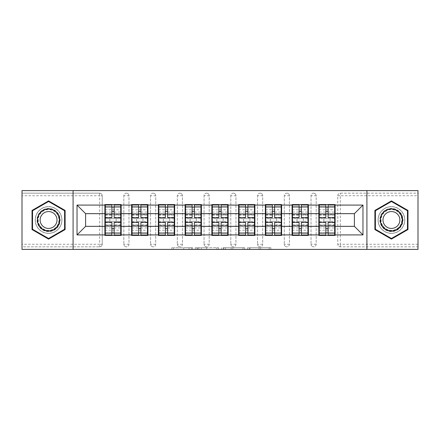 <?xml version="1.0" encoding="UTF-8"?>
<svg xmlns="http://www.w3.org/2000/svg" width="440" height="440" viewBox="0 0 440 440"><rect width="100%" height="100%" fill="white"/><g stroke="black" fill="none" stroke-linecap="round" stroke-linejoin="round"><path stroke-width="0.33" stroke-dasharray="2.2 1.65" d="M192.572 249.398L173.514 249.398L192.572 249.398L192.572 247.687L183.695 247.687L183.695 249.398L183.695 247.687L192.572 247.687L192.572 249.398L192.572 247.687L183.695 247.687L183.695 249.398L183.695 247.687L192.572 247.687L173.514 247.687L192.572 247.687M391.43 233.371A13.37 13.37 0 0 1 378.059 220A13.37 13.37 0 0 1 391.43 206.63A13.37 13.37 0 0 0 378.059 220A13.37 13.37 0 0 0 391.43 233.371A13.37 13.37 0 0 0 404.8 220A13.37 13.37 0 0 0 391.43 206.63A13.37 13.37 0 0 1 404.8 220A13.37 13.37 0 0 1 391.43 233.371M48.571 233.371A13.37 13.37 0 0 1 35.2 220A13.37 13.37 0 0 1 48.571 206.63A13.37 13.37 0 0 1 61.941 220A13.37 13.37 0 0 1 48.571 233.371A13.37 13.37 0 0 1 35.2 220A13.37 13.37 0 0 1 48.571 206.63A13.37 13.37 0 0 1 61.941 220A13.37 13.37 0 0 1 48.571 233.371M269.176 249.398L249.321 249.398L269.176 249.398L269.176 247.687L260.678 247.687L270.859 247.687L270.859 249.398L270.859 247.687L249.321 247.687L270.859 247.687L270.859 249.398L270.859 247.687L269.176 247.687L269.176 249.398M258.995 249.398L249.992 249.398L258.995 249.398L258.995 247.687L260.678 247.687L258.995 247.687L258.995 249.398L258.995 247.687L249.992 247.687L249.992 249.398L249.992 247.687L258.995 247.687L258.995 249.398M247.638 249.398L249.321 249.398L247.638 249.398L247.638 247.687L249.321 247.687L247.638 247.687L247.638 249.398M171.831 249.398L173.514 249.398L171.831 249.398L171.831 247.687L173.514 247.687L171.831 247.687L171.831 249.398M99.655 246.829A2.574 2.574 0 0 0 102.229 244.255L99.655 244.255L99.655 246.829A2.574 2.574 0 0 0 102.229 244.255L102.229 195.745A2.574 2.574 0 0 0 99.655 193.171L22 193.171L22 190.603L418 190.603L418 193.171L340.346 193.171A2.574 2.574 0 0 0 337.772 195.745L337.772 244.255A2.574 2.574 0 0 0 340.346 246.829L418 246.829L418 193.171L340.346 193.171A2.574 2.574 0 0 0 337.772 195.745L337.772 244.255A2.574 2.574 0 0 0 340.346 246.829L418 246.829L418 249.398L22 249.398L22 246.829L99.655 246.829L22 246.829L22 195.745L99.655 195.745L99.655 244.255L22 244.255M218.526 249.398L216.843 249.398L218.526 249.398L218.526 247.687L218.526 249.398M196.988 249.398L216.843 249.398L195.305 249.398L196.988 249.398L196.988 247.687L218.526 247.687L195.305 247.687L195.305 249.398L195.305 247.687L196.988 247.687L196.988 249.398M223.157 249.398L244.695 249.398L221.474 249.398L223.157 249.398L223.157 247.687L244.695 247.687L244.695 249.398L244.695 247.687L234.514 247.687L234.514 249.398M334.686 218.713L319.259 218.713M335.115 218.713L335.115 204.573L318.83 204.573L318.83 218.713L335.115 218.713L335.115 221.287L318.83 221.287L318.83 235.428L335.115 235.428L335.115 221.287M319.259 221.287L334.686 221.287M307.945 218.713L292.512 218.713M308.374 218.713L308.374 204.573L292.083 204.573L292.083 218.713L308.374 218.713L308.374 221.287L292.083 221.287L292.083 235.428L308.374 235.428L308.374 221.287M292.512 221.287L307.945 221.287M281.199 218.713L265.771 218.713M281.627 218.713L281.627 204.573L265.342 204.573L265.342 218.713L281.627 218.713L281.627 221.287L265.342 221.287L265.342 235.428L281.627 235.428L281.627 221.287M265.771 221.287L281.199 221.287M254.458 218.713L239.03 218.713M254.887 218.713L254.887 204.573L238.601 204.573L238.601 218.713L254.887 218.713L254.887 221.287L238.601 221.287L238.601 235.428L254.887 235.428L254.887 221.287M239.03 221.287L254.458 221.287M227.716 218.713L212.284 218.713M228.146 218.713L228.146 204.573L211.855 204.573L211.855 218.713L228.146 218.713L228.146 221.287L211.855 221.287L211.855 235.428L228.146 235.428L228.146 221.287M212.284 221.287L227.716 221.287M200.97 218.713L185.543 218.713M201.399 218.713L201.399 204.573L185.114 204.573L185.114 218.713L201.399 218.713L201.399 221.287L185.114 221.287L185.114 235.428L201.399 235.428L201.399 221.287M185.543 221.287L200.97 221.287M174.229 218.713L158.802 218.713M174.658 218.713L174.658 204.573L158.373 204.573L158.373 218.713L174.658 218.713L174.658 221.287L158.373 221.287L158.373 235.428L174.658 235.428L174.658 221.287M158.802 221.287L174.229 221.287M147.488 218.713L132.055 218.713M147.917 218.713L147.917 204.573L131.626 204.573L131.626 218.713L147.917 218.713L147.917 221.287L131.626 221.287L131.626 235.428L147.917 235.428L147.917 221.287M132.055 221.287L147.488 221.287M308.374 226.341L318.83 226.341M318.83 213.659L308.374 213.659M281.627 226.341L292.083 226.341M292.083 213.659L281.627 213.659M254.887 226.341L265.342 226.341M265.342 213.659L254.887 213.659M228.146 226.341L238.601 226.341M238.601 213.659L228.146 213.659M201.399 226.341L211.855 226.341M211.855 213.659L201.399 213.659M174.658 226.341L185.114 226.341M185.114 213.659L174.658 213.659M147.917 226.341L158.373 226.341M158.373 213.659L147.917 213.659M121.171 226.341L131.626 226.341M131.626 213.659L121.171 213.659M102.229 244.255L102.229 195.745A2.574 2.574 0 0 0 99.655 193.171L22 193.171L22 195.745M120.742 218.713L105.314 218.713M104.885 218.713L121.171 218.713L121.171 204.573L104.885 204.573L104.885 235.428L121.171 235.428L121.171 221.287L104.885 221.287M105.314 221.287L120.742 221.287M104.885 213.659L85.602 213.659L85.602 226.341L104.885 226.341M335.115 226.341L354.398 226.341L354.398 213.659L335.115 213.659M121.171 218.713L121.171 221.287M316.173 244.255L311.031 244.255A2.574 2.574 0 0 0 313.599 246.829A2.574 2.574 0 0 0 316.173 244.255L316.173 195.745A2.574 2.574 0 0 0 313.599 193.171A2.574 2.574 0 0 0 311.031 195.745L311.031 244.255L311.031 195.745A2.574 2.574 0 0 1 313.599 193.171A2.574 2.574 0 0 1 316.173 195.745L316.173 244.255A2.574 2.574 0 0 1 313.599 246.829A2.574 2.574 0 0 1 311.031 244.255A2.574 2.574 0 0 0 313.599 246.829M289.427 244.255L284.284 244.255A2.574 2.574 0 0 0 286.858 246.829A2.574 2.574 0 0 0 289.427 244.255L289.427 195.745A2.574 2.574 0 0 0 286.858 193.171A2.574 2.574 0 0 0 284.284 195.745L284.284 244.255L284.284 195.745A2.574 2.574 0 0 1 286.858 193.171A2.574 2.574 0 0 1 289.427 195.745L289.427 244.255A2.574 2.574 0 0 1 286.858 246.829A2.574 2.574 0 0 1 284.284 244.255A2.574 2.574 0 0 0 286.858 246.829M262.686 244.255L257.543 244.255A2.574 2.574 0 0 0 260.117 246.829A2.574 2.574 0 0 0 262.686 244.255L262.686 195.745A2.574 2.574 0 0 0 260.117 193.171A2.574 2.574 0 0 0 257.543 195.745L257.543 244.255L257.543 195.745A2.574 2.574 0 0 1 260.117 193.171A2.574 2.574 0 0 1 262.686 195.745L262.686 244.255A2.574 2.574 0 0 1 260.117 246.829A2.574 2.574 0 0 1 257.543 244.255A2.574 2.574 0 0 0 260.117 246.829M235.945 244.255L230.802 244.255A2.574 2.574 0 0 0 233.371 246.829A2.574 2.574 0 0 0 235.945 244.255L235.945 195.745A2.574 2.574 0 0 0 233.371 193.171A2.574 2.574 0 0 0 230.802 195.745L230.802 244.255L230.802 195.745A2.574 2.574 0 0 1 233.371 193.171A2.574 2.574 0 0 1 235.945 195.745L235.945 244.255A2.574 2.574 0 0 1 233.371 246.829A2.574 2.574 0 0 1 230.802 244.255A2.574 2.574 0 0 0 233.371 246.829M209.198 244.255L204.056 244.255A2.574 2.574 0 0 0 206.63 246.829A2.574 2.574 0 0 0 209.198 244.255L209.198 195.745A2.574 2.574 0 0 0 206.63 193.171A2.574 2.574 0 0 0 204.056 195.745L204.056 244.255L204.056 195.745A2.574 2.574 0 0 1 206.63 193.171A2.574 2.574 0 0 1 209.198 195.745L209.198 244.255A2.574 2.574 0 0 1 206.63 246.829A2.574 2.574 0 0 1 204.056 244.255A2.574 2.574 0 0 0 206.63 246.829M182.457 244.255L177.315 244.255A2.574 2.574 0 0 0 179.883 246.829A2.574 2.574 0 0 0 182.457 244.255L182.457 195.745A2.574 2.574 0 0 0 179.883 193.171A2.574 2.574 0 0 0 177.315 195.745L177.315 244.255L177.315 195.745A2.574 2.574 0 0 1 179.883 193.171A2.574 2.574 0 0 1 182.457 195.745L182.457 244.255A2.574 2.574 0 0 1 179.883 246.829A2.574 2.574 0 0 1 177.315 244.255A2.574 2.574 0 0 0 179.883 246.829M155.716 244.255L150.573 244.255A2.574 2.574 0 0 0 153.142 246.829A2.574 2.574 0 0 0 155.716 244.255L155.716 195.745A2.574 2.574 0 0 0 153.142 193.171A2.574 2.574 0 0 0 150.573 195.745L150.573 244.255L150.573 195.745A2.574 2.574 0 0 1 153.142 193.171A2.574 2.574 0 0 1 155.716 195.745L155.716 244.255A2.574 2.574 0 0 1 153.142 246.829A2.574 2.574 0 0 1 150.573 244.255A2.574 2.574 0 0 0 153.142 246.829M128.97 244.255L123.827 244.255A2.574 2.574 0 0 0 126.401 246.829A2.574 2.574 0 0 0 128.97 244.255L128.97 195.745A2.574 2.574 0 0 0 126.401 193.171A2.574 2.574 0 0 0 123.827 195.745L123.827 244.255L123.827 195.745A2.574 2.574 0 0 1 126.401 193.171A2.574 2.574 0 0 1 128.97 195.745L128.97 244.255A2.574 2.574 0 0 1 126.401 246.829A2.574 2.574 0 0 1 123.827 244.255A2.574 2.574 0 0 0 126.401 246.829M131.626 218.713L131.626 221.287M158.373 218.713L158.373 221.287M185.114 218.713L185.114 221.287M211.855 218.713L211.855 221.287M238.601 218.713L238.601 221.287M265.342 218.713L265.342 221.287M292.083 218.713L292.083 221.287M318.83 218.713L318.83 221.287M73.084 249.398L73.084 190.603M366.916 190.603L366.916 249.398M198.841 249.398L201.278 249.398L198.841 249.398L198.841 247.687L197.665 247.687L197.665 249.398L197.665 247.687L201.278 247.687L198.841 247.687L198.841 249.398M201.278 249.398L206.663 249.398L201.278 249.398L201.278 247.687L206.663 247.687L206.663 249.398L206.663 247.687L201.278 247.687L201.278 249.398M223.157 247.687L232.832 247.687L232.832 249.398L232.832 247.687L231.149 247.687L232.832 247.687L232.832 249.398L232.832 247.687L234.514 247.687M223.828 247.687L223.828 249.398L223.828 247.687M221.474 247.687L221.474 249.398L221.474 247.687M65.115 210.447L48.571 200.899L32.026 210.447L32.026 229.554L48.571 239.102L65.115 229.554L65.115 210.447M374.886 210.447L374.886 229.554L391.43 239.102L407.974 229.554L407.974 210.447L391.43 200.899L374.886 210.447M114.142 232.859L120.742 232.859L120.742 207.141L105.314 207.141L105.314 232.859L120.742 232.859L120.742 224.884L114.142 224.884L114.142 228.558L114.142 222.316M120.742 222.712L120.742 230.214L120.742 222.712L114.142 222.712M120.742 224.884L120.742 234.999M114.142 224.884L114.142 234.999M105.314 230.214L105.314 222.316L105.314 230.214L120.742 230.214M111.914 232.859L105.314 232.859L105.314 225.209L111.914 225.209L111.914 228.558L111.914 222.316M105.314 225.209L105.314 224.884L111.914 224.884L111.914 234.999M105.314 224.884L105.314 234.999M109.857 218.713L109.857 221.287L116.199 221.287L116.199 218.713L109.857 218.713L116.199 218.713L116.199 221.287L109.857 221.287L109.857 218.713M111.914 217.685L111.914 205.002M114.142 217.685L114.142 211.442L114.142 214.792L120.742 214.792L120.742 215.116L120.742 205.002M114.142 207.141L120.742 207.141L120.742 214.792M111.914 207.141L105.314 207.141L105.314 215.116L105.314 205.002M105.314 209.787L105.314 217.685L105.314 209.787L120.742 209.787L120.742 217.685L120.742 209.787M111.914 225.209L111.914 224.884M114.142 214.792L114.142 205.002M140.888 232.859L147.488 232.859L147.488 207.141L132.055 207.141L132.055 232.859L147.488 232.859L147.488 224.884L140.888 224.884L140.888 228.558L140.888 222.316M147.488 222.712L147.488 230.214L147.488 222.712L140.888 222.712M147.488 224.884L147.488 234.999M140.888 224.884L140.888 234.999M132.055 230.214L132.055 222.316L132.055 230.214L147.488 230.214M138.655 232.859L132.055 232.859L132.055 225.209L138.655 225.209L138.655 228.558L138.655 222.316M132.055 225.209L132.055 224.884L138.655 224.884L138.655 234.999M132.055 224.884L132.055 234.999M136.598 218.713L136.598 221.287L142.945 221.287L142.945 218.713L136.598 218.713L142.945 218.713L142.945 221.287L136.598 221.287L136.598 218.713M138.655 217.685L138.655 205.002M140.888 217.685L140.888 211.442L140.888 214.792L147.488 214.792L147.488 215.116L147.488 205.002M140.888 207.141L147.488 207.141L147.488 214.792M138.655 207.141L132.055 207.141L132.055 215.116L132.055 205.002M132.055 209.787L132.055 217.685L132.055 209.787L147.488 209.787L147.488 217.685L147.488 209.787M138.655 225.209L138.655 224.884M140.888 214.792L140.888 205.002M167.629 232.859L174.229 232.859L174.229 207.141L158.802 207.141L158.802 232.859L174.229 232.859L174.229 224.884L167.629 224.884L167.629 228.558L167.629 222.316M174.229 222.712L174.229 230.214L174.229 222.712L167.629 222.712M174.229 224.884L174.229 234.999M167.629 224.884L167.629 234.999M158.802 230.214L158.802 222.316L158.802 230.214L174.229 230.214M165.402 232.859L158.802 232.859L158.802 225.209L165.402 225.209L165.402 228.558L165.402 222.316M158.802 225.209L158.802 224.884L165.402 224.884L165.402 234.999M158.802 224.884L158.802 234.999M163.345 218.713L163.345 221.287L169.686 221.287L169.686 218.713L163.345 218.713L169.686 218.713L169.686 221.287L163.345 221.287L163.345 218.713M165.402 217.685L165.402 205.002M167.629 217.685L167.629 211.442L167.629 214.792L174.229 214.792L174.229 215.116L174.229 205.002M167.629 207.141L174.229 207.141L174.229 214.792M165.402 207.141L158.802 207.141L158.802 215.116L158.802 205.002M158.802 209.787L158.802 217.685L158.802 209.787L174.229 209.787L174.229 217.685L174.229 209.787M165.402 225.209L165.402 224.884M167.629 214.792L167.629 205.002M194.37 232.859L200.97 232.859L200.97 207.141L185.543 207.141L185.543 232.859L200.97 232.859L200.97 224.884L194.37 224.884L194.37 228.558L194.37 222.316M200.97 222.712L200.97 230.214L200.97 222.712L194.37 222.712M200.97 224.884L200.97 234.999M194.37 224.884L194.37 234.999M185.543 230.214L185.543 222.316L185.543 230.214L200.97 230.214M192.143 232.859L185.543 232.859L185.543 225.209L192.143 225.209L192.143 228.558L192.143 222.316M185.543 225.209L185.543 224.884L192.143 224.884L192.143 234.999M185.543 224.884L185.543 234.999M190.086 218.713L190.086 221.287L196.427 221.287L196.427 218.713L190.086 218.713L196.427 218.713L196.427 221.287L190.086 221.287L190.086 218.713M192.143 217.685L192.143 205.002M194.37 217.685L194.37 211.442L194.37 214.792L200.97 214.792L200.97 215.116L200.97 205.002M194.37 207.141L200.97 207.141L200.97 214.792M192.143 207.141L185.543 207.141L185.543 215.116L185.543 205.002M185.543 209.787L185.543 217.685L185.543 209.787L200.97 209.787L200.97 217.685L200.97 209.787M192.143 225.209L192.143 224.884M194.37 214.792L194.37 205.002M221.117 232.859L227.716 232.859L227.716 207.141L212.284 207.141L212.284 232.859L227.716 232.859L227.716 224.884L221.117 224.884L221.117 228.558L221.117 222.316M227.716 222.712L227.716 230.214L227.716 222.712L221.117 222.712M227.716 224.884L227.716 234.999M221.117 224.884L221.117 234.999M212.284 230.214L212.284 222.316L212.284 230.214L227.716 230.214M218.884 232.859L212.284 232.859L212.284 225.209L218.884 225.209L218.884 228.558L218.884 222.316M212.284 225.209L212.284 224.884L218.884 224.884L218.884 234.999M212.284 224.884L212.284 234.999M216.827 218.713L216.827 221.287L223.174 221.287L223.174 218.713L216.827 218.713L223.174 218.713L223.174 221.287L216.827 221.287L216.827 218.713M218.884 217.685L218.884 205.002M221.117 217.685L221.117 211.442L221.117 214.792L227.716 214.792L227.716 215.116L227.716 205.002M221.117 207.141L227.716 207.141L227.716 214.792M218.884 207.141L212.284 207.141L212.284 215.116L212.284 205.002M212.284 209.787L212.284 217.685L212.284 209.787L227.716 209.787L227.716 217.685L227.716 209.787M218.884 225.209L218.884 224.884M221.117 214.792L221.117 205.002M247.858 232.859L254.458 232.859L254.458 207.141L239.03 207.141L239.03 232.859L254.458 232.859L254.458 224.884L247.858 224.884L247.858 228.558L247.858 222.316M254.458 222.712L254.458 230.214L254.458 222.712L247.858 222.712M254.458 224.884L254.458 234.999M247.858 224.884L247.858 234.999M239.03 230.214L239.03 222.316L239.03 230.214L254.458 230.214M245.63 232.859L239.03 232.859L239.03 225.209L245.63 225.209L245.63 228.558L245.63 222.316M239.03 225.209L239.03 224.884L245.63 224.884L245.63 234.999M239.03 224.884L239.03 234.999M243.573 218.713L243.573 221.287L249.915 221.287L249.915 218.713L243.573 218.713L249.915 218.713L249.915 221.287L243.573 221.287L243.573 218.713M245.63 217.685L245.63 205.002M247.858 217.685L247.858 211.442L247.858 214.792L254.458 214.792L254.458 215.116L254.458 205.002M247.858 207.141L254.458 207.141L254.458 214.792M245.63 207.141L239.03 207.141L239.03 215.116L239.03 205.002M239.03 209.787L239.03 217.685L239.03 209.787L254.458 209.787L254.458 217.685L254.458 209.787M245.63 225.209L245.63 224.884M247.858 214.792L247.858 205.002M58.592 214.214A11.572 11.572 0 0 0 42.785 209.979A11.572 11.572 0 0 0 38.55 225.786A11.572 11.572 0 0 0 54.357 230.021A11.572 11.572 0 0 0 58.592 214.214M39.292 225.357A10.714 10.714 0 0 1 43.213 210.722A10.714 10.714 0 0 1 57.849 214.643A10.714 10.714 0 0 0 43.213 210.722A10.714 10.714 0 0 0 39.292 225.357A10.714 10.714 0 0 0 53.928 229.279A10.714 10.714 0 0 0 57.849 214.643A10.714 10.714 0 0 1 53.928 229.279A10.714 10.714 0 0 1 39.292 225.357A10.714 10.714 0 0 0 53.928 229.279A10.714 10.714 0 0 0 57.849 214.643M55.88 215.782A8.437 8.437 0 0 0 44.352 212.696A8.437 8.437 0 0 0 41.267 224.219A8.437 8.437 0 0 0 52.789 227.304A8.437 8.437 0 0 0 55.88 215.782M60.077 213.356A13.288 13.288 0 0 1 55.215 231.506A13.288 13.288 0 0 1 37.065 226.644A13.288 13.288 0 0 1 41.927 208.494A13.288 13.288 0 0 1 60.077 213.356A13.288 13.288 0 0 1 55.215 231.506A13.288 13.288 0 0 1 37.065 226.644A13.288 13.288 0 0 1 41.927 208.494A13.288 13.288 0 0 1 60.077 213.356M48.571 238.507L32.544 229.257L32.544 210.744L48.571 201.493L64.598 210.744L64.598 229.257L48.571 238.507M401.451 214.214A11.572 11.572 0 0 0 385.644 209.979A11.572 11.572 0 0 0 381.409 225.786A11.572 11.572 0 0 0 397.216 230.021A11.572 11.572 0 0 0 401.451 214.214M382.151 225.357A10.714 10.714 0 0 1 386.073 210.722A10.714 10.714 0 0 1 400.708 214.643A10.714 10.714 0 0 0 386.073 210.722A10.714 10.714 0 0 0 382.151 225.357A10.714 10.714 0 0 0 396.786 229.279A10.714 10.714 0 0 0 400.708 214.643A10.714 10.714 0 0 1 396.786 229.279A10.714 10.714 0 0 1 382.151 225.357A10.714 10.714 0 0 0 396.786 229.279A10.714 10.714 0 0 0 400.708 214.643M398.734 215.782A8.437 8.437 0 0 0 387.211 212.696A8.437 8.437 0 0 0 384.12 224.219A8.437 8.437 0 0 0 395.648 227.304A8.437 8.437 0 0 0 398.734 215.782M402.936 213.356A13.288 13.288 0 0 1 398.074 231.506A13.288 13.288 0 0 1 379.924 226.644A13.288 13.288 0 0 1 384.786 208.494A13.288 13.288 0 0 1 402.936 213.356A13.288 13.288 0 0 1 398.074 231.506A13.288 13.288 0 0 1 379.924 226.644A13.288 13.288 0 0 1 384.786 208.494A13.288 13.288 0 0 1 402.936 213.356M391.43 238.507L375.403 229.257L375.403 210.744L391.43 201.493L407.457 210.744L407.457 229.257L391.43 238.507M274.599 232.859L281.199 232.859L281.199 207.141L265.771 207.141L265.771 232.859L281.199 232.859L281.199 224.884L274.599 224.884L274.599 228.558L274.599 222.316M281.199 222.712L281.199 230.214L281.199 222.712L274.599 222.712M281.199 224.884L281.199 234.999M274.599 224.884L274.599 234.999M265.771 230.214L265.771 222.316L265.771 230.214L281.199 230.214M272.371 232.859L265.771 232.859L265.771 225.209L272.371 225.209L272.371 228.558L272.371 222.316M265.771 225.209L265.771 224.884L272.371 224.884L272.371 234.999M265.771 224.884L265.771 234.999M270.314 218.713L270.314 221.287L276.656 221.287L276.656 218.713L270.314 218.713L276.656 218.713L276.656 221.287L270.314 221.287L270.314 218.713M272.371 217.685L272.371 205.002M274.599 217.685L274.599 211.442L274.599 214.792L281.199 214.792L281.199 215.116L281.199 205.002M274.599 207.141L281.199 207.141L281.199 214.792M272.371 207.141L265.771 207.141L265.771 215.116L265.771 205.002M265.771 209.787L265.771 217.685L265.771 209.787L281.199 209.787L281.199 217.685L281.199 209.787M272.371 225.209L272.371 224.884M274.599 214.792L274.599 205.002M301.345 232.859L307.945 232.859L307.945 207.141L292.512 207.141L292.512 232.859L307.945 232.859L307.945 224.884L301.345 224.884L301.345 228.558L301.345 222.316M307.945 222.712L307.945 230.214L307.945 222.712L301.345 222.712M307.945 224.884L307.945 234.999M301.345 224.884L301.345 234.999M292.512 230.214L292.512 222.316L292.512 230.214L307.945 230.214M299.112 232.859L292.512 232.859L292.512 225.209L299.112 225.209L299.112 228.558L299.112 222.316M292.512 225.209L292.512 224.884L299.112 224.884L299.112 234.999M292.512 224.884L292.512 234.999M297.055 218.713L297.055 221.287L303.402 221.287L303.402 218.713L297.055 218.713L303.402 218.713L303.402 221.287L297.055 221.287L297.055 218.713M299.112 217.685L299.112 205.002M301.345 217.685L301.345 211.442L301.345 214.792L307.945 214.792L307.945 215.116L307.945 205.002M301.345 207.141L307.945 207.141L307.945 214.792M299.112 207.141L292.512 207.141L292.512 215.116L292.512 205.002M292.512 209.787L292.512 217.685L292.512 209.787L307.945 209.787L307.945 217.685L307.945 209.787M299.112 225.209L299.112 224.884M301.345 214.792L301.345 205.002M328.086 232.859L334.686 232.859L334.686 207.141L319.259 207.141L319.259 232.859L334.686 232.859L334.686 224.884L328.086 224.884L328.086 228.558L328.086 222.316M334.686 222.712L334.686 230.214L334.686 222.712L328.086 222.712M334.686 224.884L334.686 234.999M328.086 224.884L328.086 234.999M319.259 230.214L319.259 222.316L319.259 230.214L334.686 230.214M325.859 232.859L319.259 232.859L319.259 225.209L325.859 225.209L325.859 228.558L325.859 222.316M319.259 225.209L319.259 224.884L325.859 224.884L325.859 234.999M319.259 224.884L319.259 234.999M323.802 218.713L323.802 221.287L330.143 221.287L330.143 218.713L323.802 218.713L330.143 218.713L330.143 221.287L323.802 221.287L323.802 218.713M325.859 217.685L325.859 205.002M328.086 217.685L328.086 211.442L328.086 214.792L334.686 214.792L334.686 215.116L334.686 205.002M328.086 207.141L334.686 207.141L334.686 214.792M325.859 207.141L319.259 207.141L319.259 215.116L319.259 205.002M319.259 209.787L319.259 217.685L319.259 209.787L334.686 209.787L334.686 217.685L334.686 209.787M325.859 225.209L325.859 224.884M328.086 214.792L328.086 205.002M191.395 247.687L191.395 249.398L191.395 247.687M99.655 193.171L99.655 195.745L102.229 195.745A2.574 2.574 0 0 0 99.655 193.171M418 244.255L340.346 244.255L340.346 195.745L418 195.745M337.772 195.745L340.346 195.745L340.346 193.171M340.346 246.829L340.346 244.255L337.772 244.255A2.574 2.574 0 0 0 340.346 246.829M126.401 193.171A2.574 2.574 0 0 1 128.97 195.745L123.827 195.745M153.142 193.171A2.574 2.574 0 0 1 155.716 195.745L150.573 195.745M179.883 193.171A2.574 2.574 0 0 1 182.457 195.745L177.315 195.745M206.63 193.171A2.574 2.574 0 0 1 209.198 195.745L204.056 195.745M233.371 193.171A2.574 2.574 0 0 1 235.945 195.745L230.802 195.745M260.117 193.171A2.574 2.574 0 0 1 262.686 195.745L257.543 195.745M286.858 193.171A2.574 2.574 0 0 1 289.427 195.745L284.284 195.745M313.599 193.171A2.574 2.574 0 0 1 316.173 195.745L311.031 195.745M189.079 247.687L189.079 249.398L189.079 247.687M173.514 247.687L173.514 249.398L173.514 247.687M216.843 247.687L216.843 249.398L216.843 247.687M243.012 247.687L243.012 249.398L243.012 247.687M231.149 247.687L231.149 249.398L231.149 247.687M225.511 247.687L225.511 249.398L225.511 247.687M260.678 247.687L260.678 249.398L260.678 247.687M249.321 247.687L249.321 249.398L249.321 247.687M114.142 227.959L120.742 227.959M105.314 222.712L111.914 222.712M105.314 227.959L111.914 227.959M105.314 214.792L111.914 214.792M105.314 217.289L111.914 217.289M114.142 217.289L120.742 217.289M105.314 212.042L111.914 212.042M114.142 225.209L120.742 225.209M114.142 212.042L120.742 212.042M140.888 227.959L147.488 227.959M132.055 222.712L138.655 222.712M132.055 227.959L138.655 227.959M132.055 214.792L138.655 214.792M132.055 217.289L138.655 217.289M140.888 217.289L147.488 217.289M132.055 212.042L138.655 212.042M140.888 225.209L147.488 225.209M140.888 212.042L147.488 212.042M167.629 227.959L174.229 227.959M158.802 222.712L165.402 222.712M158.802 227.959L165.402 227.959M158.802 214.792L165.402 214.792M158.802 217.289L165.402 217.289M167.629 217.289L174.229 217.289M158.802 212.042L165.402 212.042M167.629 225.209L174.229 225.209M167.629 212.042L174.229 212.042M194.37 227.959L200.97 227.959M185.543 222.712L192.143 222.712M185.543 227.959L192.143 227.959M185.543 214.792L192.143 214.792M185.543 217.289L192.143 217.289M194.37 217.289L200.97 217.289M185.543 212.042L192.143 212.042M194.37 225.209L200.97 225.209M194.37 212.042L200.97 212.042M221.117 227.959L227.716 227.959M212.284 222.712L218.884 222.712M212.284 227.959L218.884 227.959M212.284 214.792L218.884 214.792M212.284 217.289L218.884 217.289M221.117 217.289L227.716 217.289M212.284 212.042L218.884 212.042M221.117 225.209L227.716 225.209M221.117 212.042L227.716 212.042M247.858 227.959L254.458 227.959M239.03 222.712L245.63 222.712M239.03 227.959L245.63 227.959M239.03 214.792L245.63 214.792M239.03 217.289L245.63 217.289M247.858 217.289L254.458 217.289M239.03 212.042L245.63 212.042M247.858 225.209L254.458 225.209M247.858 212.042L254.458 212.042M39.595 225.181A10.362 10.362 0 0 1 43.39 211.024A10.362 10.362 0 0 1 57.547 214.819A10.362 10.362 0 0 1 53.752 228.976A10.362 10.362 0 0 1 39.595 225.181M382.454 225.181A10.362 10.362 0 0 1 386.249 211.024A10.362 10.362 0 0 1 400.406 214.819A10.362 10.362 0 0 1 396.611 228.976A10.362 10.362 0 0 1 382.454 225.181M274.599 227.959L281.199 227.959M265.771 222.712L272.371 222.712M265.771 227.959L272.371 227.959M265.771 214.792L272.371 214.792M265.771 217.289L272.371 217.289M274.599 217.289L281.199 217.289M265.771 212.042L272.371 212.042M274.599 225.209L281.199 225.209M274.599 212.042L281.199 212.042M301.345 227.959L307.945 227.959M292.512 222.712L299.112 222.712M292.512 227.959L299.112 227.959M292.512 214.792L299.112 214.792M292.512 217.289L299.112 217.289M301.345 217.289L307.945 217.289M292.512 212.042L299.112 212.042M301.345 225.209L307.945 225.209M301.345 212.042L307.945 212.042M328.086 227.959L334.686 227.959M319.259 222.712L325.859 222.712M319.259 227.959L325.859 227.959M319.259 214.792L325.859 214.792M319.259 217.289L325.859 217.289M328.086 217.289L334.686 217.289M319.259 212.042L325.859 212.042M328.086 225.209L334.686 225.209M328.086 212.042L334.686 212.042M105.314 215.116L111.914 215.116M114.142 215.116L120.742 215.116M132.055 215.116L138.655 215.116M140.888 215.116L147.488 215.116M158.802 215.116L165.402 215.116M167.629 215.116L174.229 215.116M185.543 215.116L192.143 215.116M194.37 215.116L200.97 215.116M212.284 215.116L218.884 215.116M221.117 215.116L227.716 215.116M239.03 215.116L245.63 215.116M247.858 215.116L254.458 215.116M265.771 215.116L272.371 215.116M274.599 215.116L281.199 215.116M292.512 215.116L299.112 215.116M301.345 215.116L307.945 215.116M319.259 215.116L325.859 215.116M328.086 215.116L334.686 215.116"/><path stroke-width="0.66" d="M366.916 249.398L418 249.398L418 190.603L366.916 190.603L366.916 249.398L73.084 249.398L73.084 190.603L22 190.603L22 249.398L73.084 249.398M335.115 218.713L334.686 218.713M319.259 218.713L318.83 218.713M318.83 221.287L319.259 221.287M334.686 221.287L335.115 221.287M308.374 218.713L307.945 218.713M292.512 218.713L292.083 218.713M292.083 221.287L292.512 221.287M307.945 221.287L308.374 221.287M281.627 218.713L281.199 218.713M265.771 218.713L265.342 218.713M265.342 221.287L265.771 221.287M281.199 221.287L281.627 221.287M254.887 218.713L254.458 218.713M239.03 218.713L238.601 218.713M238.601 221.287L239.03 221.287M254.458 221.287L254.887 221.287M228.146 218.713L227.716 218.713M212.284 218.713L211.855 218.713M211.855 221.287L212.284 221.287M227.716 221.287L228.146 221.287M201.399 218.713L200.97 218.713M185.543 218.713L185.114 218.713M185.114 221.287L185.543 221.287M200.97 221.287L201.399 221.287M174.658 218.713L174.229 218.713M158.802 218.713L158.373 218.713M158.373 221.287L158.802 221.287M174.229 221.287L174.658 221.287M147.917 218.713L147.488 218.713M132.055 218.713L131.626 218.713M131.626 221.287L132.055 221.287M147.488 221.287L147.917 221.287M366.916 190.603L73.084 190.603M354.398 226.341L354.398 213.659L335.115 213.659L335.115 226.341L354.398 226.341L362.973 234.916L362.973 205.084L335.115 205.084L335.115 204.573L318.83 204.573L318.83 213.659L308.374 213.659L308.374 226.341L318.83 226.341L318.83 213.659M362.973 234.916L335.115 234.916L335.115 235.428L318.83 235.428L318.83 234.916L308.374 234.916L308.374 235.428L292.083 235.428L292.083 234.916L281.627 234.916L281.627 235.428L265.342 235.428L265.342 234.916L254.887 234.916L254.887 235.428L238.601 235.428L238.601 234.916L228.146 234.916L228.146 235.428L211.855 235.428L211.855 234.916L201.399 234.916L201.399 235.428L185.114 235.428L185.114 234.916L174.658 234.916L174.658 235.428L158.373 235.428L158.373 234.916L147.917 234.916L147.917 235.428L131.626 235.428L131.626 234.916L121.171 234.916L121.171 235.428L104.885 235.428L104.885 234.916L77.028 234.916L77.028 205.084L104.885 205.084L104.885 213.659L85.602 213.659L85.602 226.341L104.885 226.341L104.885 213.659M318.83 205.084L308.374 205.084L308.374 204.573L292.083 204.573L292.083 205.084L281.627 205.084L281.627 204.573L265.342 204.573L265.342 205.084L254.887 205.084L254.887 204.573L238.601 204.573L238.601 205.084L228.146 205.084L228.146 204.573L211.855 204.573L211.855 205.084L201.399 205.084L201.399 204.573L185.114 204.573L185.114 205.084L174.658 205.084L174.658 204.573L158.373 204.573L158.373 205.084L147.917 205.084L147.917 204.573L131.626 204.573L131.626 205.084L121.171 205.084L121.171 204.573L104.885 204.573L104.885 205.084M318.83 226.341L318.83 234.916M308.374 226.341L308.374 234.916M308.374 205.084L308.374 213.659M281.627 226.341L292.083 226.341L292.083 213.659L281.627 213.659L281.627 234.916M292.083 226.341L292.083 234.916M292.083 205.084L292.083 213.659M281.627 205.084L281.627 213.659M254.887 226.341L265.342 226.341L265.342 213.659L254.887 213.659L254.887 234.916M265.342 226.341L265.342 234.916M265.342 205.084L265.342 213.659M254.887 205.084L254.887 213.659M228.146 226.341L238.601 226.341L238.601 213.659L228.146 213.659L228.146 234.916M238.601 226.341L238.601 234.916M238.601 205.084L238.601 213.659M228.146 205.084L228.146 213.659M201.399 226.341L211.855 226.341L211.855 213.659L201.399 213.659L201.399 234.916M211.855 226.341L211.855 234.916M211.855 205.084L211.855 213.659M201.399 205.084L201.399 213.659M174.658 226.341L185.114 226.341L185.114 213.659L174.658 213.659L174.658 234.916M185.114 226.341L185.114 234.916M185.114 205.084L185.114 213.659M174.658 205.084L174.658 213.659M147.917 226.341L158.373 226.341L158.373 213.659L147.917 213.659L147.917 234.916M158.373 226.341L158.373 234.916M158.373 205.084L158.373 213.659M147.917 205.084L147.917 213.659M121.171 226.341L131.626 226.341L131.626 213.659L121.171 213.659L121.171 234.916M131.626 226.341L131.626 234.916M131.626 205.084L131.626 213.659M121.171 205.084L121.171 213.659M121.171 218.713L120.742 218.713M105.314 218.713L104.885 218.713M104.885 221.287L105.314 221.287M120.742 221.287L121.171 221.287M104.885 226.341L104.885 234.916M85.602 226.341L77.028 234.916M77.028 205.084L85.602 213.659M335.115 226.341L335.115 234.916M335.115 205.084L335.115 213.659M362.973 205.084L354.398 213.659M48.571 200.899L32.026 210.447L32.026 229.554L48.571 239.102L65.115 229.554L65.115 210.447L48.571 200.899M374.886 229.554L391.43 239.102L407.974 229.554L407.974 210.447L391.43 200.899L374.886 210.447L374.886 229.554M120.742 222.316L120.742 234.999L114.142 234.999L114.142 222.316L120.742 222.316L120.742 205.002L114.142 205.002L114.142 206.882L120.742 206.882M105.314 213.923L111.914 213.923L111.914 205.002L105.314 205.002L105.314 222.316L111.914 222.316L111.914 234.999L105.314 234.999L105.314 233.118L111.914 233.118M111.914 211.442L114.142 211.442M114.142 207.141L111.914 207.141M111.914 213.939L114.142 213.939M111.914 213.923L111.914 217.685L105.314 217.685M105.314 206.882L111.914 206.882M111.914 226.061L114.142 226.061M111.914 232.859L114.142 232.859M111.914 228.558L114.142 228.558M105.314 222.316L105.314 233.118M114.142 233.118L120.742 233.118M114.142 206.882L114.142 217.685L120.742 217.685M147.488 222.316L147.488 234.999L140.888 234.999L140.888 222.316L147.488 222.316L147.488 205.002L140.888 205.002L140.888 206.882L147.488 206.882M132.055 213.923L138.655 213.923L138.655 205.002L132.055 205.002L132.055 222.316L138.655 222.316L138.655 234.999L132.055 234.999L132.055 233.118L138.655 233.118M138.655 211.442L140.888 211.442M140.888 207.141L138.655 207.141M138.655 213.939L140.888 213.939M138.655 213.923L138.655 217.685L132.055 217.685M132.055 206.882L138.655 206.882M138.655 226.061L140.888 226.061M138.655 232.859L140.888 232.859M138.655 228.558L140.888 228.558M132.055 222.316L132.055 233.118M140.888 233.118L147.488 233.118M140.888 206.882L140.888 217.685L147.488 217.685M174.229 222.316L174.229 234.999L167.629 234.999L167.629 222.316L174.229 222.316L174.229 205.002L167.629 205.002L167.629 206.882L174.229 206.882M158.802 213.923L165.402 213.923L165.402 205.002L158.802 205.002L158.802 222.316L165.402 222.316L165.402 234.999L158.802 234.999L158.802 233.118L165.402 233.118M165.402 211.442L167.629 211.442M167.629 207.141L165.402 207.141M165.402 213.939L167.629 213.939M165.402 213.923L165.402 217.685L158.802 217.685M158.802 206.882L165.402 206.882M165.402 226.061L167.629 226.061M165.402 232.859L167.629 232.859M165.402 228.558L167.629 228.558M158.802 222.316L158.802 233.118M167.629 233.118L174.229 233.118M167.629 206.882L167.629 217.685L174.229 217.685M200.97 222.316L200.97 234.999L194.37 234.999L194.37 222.316L200.97 222.316L200.97 205.002L194.37 205.002L194.37 206.882L200.97 206.882M185.543 213.923L192.143 213.923L192.143 205.002L185.543 205.002L185.543 222.316L192.143 222.316L192.143 234.999L185.543 234.999L185.543 233.118L192.143 233.118M192.143 211.442L194.37 211.442M194.37 207.141L192.143 207.141M192.143 213.939L194.37 213.939M192.143 213.923L192.143 217.685L185.543 217.685M185.543 206.882L192.143 206.882M192.143 226.061L194.37 226.061M192.143 232.859L194.37 232.859M192.143 228.558L194.37 228.558M185.543 222.316L185.543 233.118M194.37 233.118L200.97 233.118M194.37 206.882L194.37 217.685L200.97 217.685M227.716 222.316L227.716 234.999L221.117 234.999L221.117 222.316L227.716 222.316L227.716 205.002L221.117 205.002L221.117 206.882L227.716 206.882M212.284 213.923L218.884 213.923L218.884 205.002L212.284 205.002L212.284 222.316L218.884 222.316L218.884 234.999L212.284 234.999L212.284 233.118L218.884 233.118M218.884 211.442L221.117 211.442M221.117 207.141L218.884 207.141M218.884 213.939L221.117 213.939M218.884 213.923L218.884 217.685L212.284 217.685M212.284 206.882L218.884 206.882M218.884 226.061L221.117 226.061M218.884 232.859L221.117 232.859M218.884 228.558L221.117 228.558M212.284 222.316L212.284 233.118M221.117 233.118L227.716 233.118M221.117 206.882L221.117 217.685L227.716 217.685M254.458 222.316L254.458 234.999L247.858 234.999L247.858 222.316L254.458 222.316L254.458 205.002L247.858 205.002L247.858 206.882L254.458 206.882M239.03 213.923L245.63 213.923L245.63 205.002L239.03 205.002L239.03 222.316L245.63 222.316L245.63 234.999L239.03 234.999L239.03 233.118L245.63 233.118M245.63 211.442L247.858 211.442M247.858 207.141L245.63 207.141M245.63 213.939L247.858 213.939M245.63 213.923L245.63 217.685L239.03 217.685M239.03 206.882L245.63 206.882M245.63 226.061L247.858 226.061M245.63 232.859L247.858 232.859M245.63 228.558L247.858 228.558M239.03 222.316L239.03 233.118M247.858 233.118L254.458 233.118M247.858 206.882L247.858 217.685L254.458 217.685M58.223 214.429A11.143 11.143 0 0 0 42.999 210.347A11.143 11.143 0 0 0 38.924 225.572A11.143 11.143 0 0 0 54.142 229.653A11.143 11.143 0 0 0 58.223 214.429M55.88 215.782A8.437 8.437 0 0 0 44.352 212.696A8.437 8.437 0 0 0 41.267 224.219A8.437 8.437 0 0 0 52.789 227.304A8.437 8.437 0 0 0 55.88 215.782M48.571 238.507L32.544 229.257L32.544 210.744L48.571 201.493L64.598 210.744L64.598 229.257L48.571 238.507M401.077 214.429A11.143 11.143 0 0 0 385.858 210.347A11.143 11.143 0 0 0 381.777 225.572A11.143 11.143 0 0 0 397.001 229.653A11.143 11.143 0 0 0 401.077 214.429M398.734 215.782A8.437 8.437 0 0 0 387.211 212.696A8.437 8.437 0 0 0 384.12 224.219A8.437 8.437 0 0 0 395.648 227.304A8.437 8.437 0 0 0 398.734 215.782M391.43 238.507L375.403 229.257L375.403 210.744L391.43 201.493L407.457 210.744L407.457 229.257L391.43 238.507M281.199 222.316L281.199 234.999L274.599 234.999L274.599 222.316L281.199 222.316L281.199 205.002L274.599 205.002L274.599 206.882L281.199 206.882M265.771 213.923L272.371 213.923L272.371 205.002L265.771 205.002L265.771 222.316L272.371 222.316L272.371 234.999L265.771 234.999L265.771 233.118L272.371 233.118M272.371 211.442L274.599 211.442M274.599 207.141L272.371 207.141M272.371 213.939L274.599 213.939M272.371 213.923L272.371 217.685L265.771 217.685M265.771 206.882L272.371 206.882M272.371 226.061L274.599 226.061M272.371 232.859L274.599 232.859M272.371 228.558L274.599 228.558M265.771 222.316L265.771 233.118M274.599 233.118L281.199 233.118M274.599 206.882L274.599 217.685L281.199 217.685M307.945 222.316L307.945 234.999L301.345 234.999L301.345 222.316L307.945 222.316L307.945 205.002L301.345 205.002L301.345 206.882L307.945 206.882M292.512 213.923L299.112 213.923L299.112 205.002L292.512 205.002L292.512 222.316L299.112 222.316L299.112 234.999L292.512 234.999L292.512 233.118L299.112 233.118M299.112 211.442L301.345 211.442M301.345 207.141L299.112 207.141M299.112 213.939L301.345 213.939M299.112 213.923L299.112 217.685L292.512 217.685M292.512 206.882L299.112 206.882M299.112 226.061L301.345 226.061M299.112 232.859L301.345 232.859M299.112 228.558L301.345 228.558M292.512 222.316L292.512 233.118M301.345 233.118L307.945 233.118M301.345 206.882L301.345 217.685L307.945 217.685M334.686 222.316L334.686 234.999L328.086 234.999L328.086 222.316L334.686 222.316L334.686 205.002L328.086 205.002L328.086 206.882L334.686 206.882M319.259 213.923L325.859 213.923L325.859 205.002L319.259 205.002L319.259 222.316L325.859 222.316L325.859 234.999L319.259 234.999L319.259 233.118L325.859 233.118M325.859 211.442L328.086 211.442M328.086 207.141L325.859 207.141M325.859 213.939L328.086 213.939M325.859 213.923L325.859 217.685L319.259 217.685M319.259 206.882L325.859 206.882M325.859 226.061L328.086 226.061M325.859 232.859L328.086 232.859M325.859 228.558L328.086 228.558M319.259 222.316L319.259 233.118M328.086 233.118L334.686 233.118M328.086 206.882L328.086 217.685L334.686 217.685M105.314 226.078L111.914 226.078M114.142 226.078L120.742 226.078M114.142 213.923L120.742 213.923M132.055 226.078L138.655 226.078M140.888 226.078L147.488 226.078M140.888 213.923L147.488 213.923M158.802 226.078L165.402 226.078M167.629 226.078L174.229 226.078M167.629 213.923L174.229 213.923M185.543 226.078L192.143 226.078M194.37 226.078L200.97 226.078M194.37 213.923L200.97 213.923M212.284 226.078L218.884 226.078M221.117 226.078L227.716 226.078M221.117 213.923L227.716 213.923M239.03 226.078L245.63 226.078M247.858 226.078L254.458 226.078M247.858 213.923L254.458 213.923M265.771 226.078L272.371 226.078M274.599 226.078L281.199 226.078M274.599 213.923L281.199 213.923M292.512 226.078L299.112 226.078M301.345 226.078L307.945 226.078M301.345 213.923L307.945 213.923M319.259 226.078L325.859 226.078M328.086 226.078L334.686 226.078M328.086 213.923L334.686 213.923"/></g></svg>

